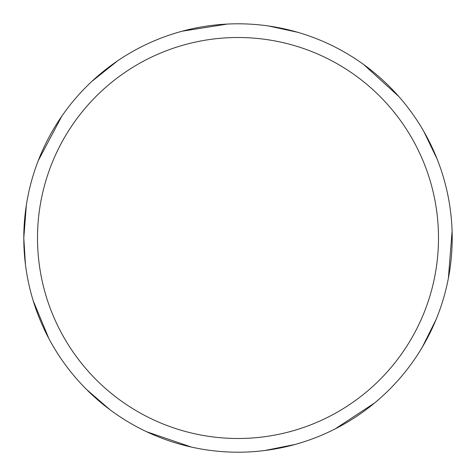 <?xml version="1.0" encoding="UTF-8"?>
<svg xmlns="http://www.w3.org/2000/svg" width="476" height="476" viewBox="0 0 476 476"><rect width="100%" height="100%" fill="white"/><g stroke="black" fill="none" stroke-linecap="round" stroke-linejoin="round"><path stroke-width="0.71" d="M37.509 238A200.491 200.491 0 0 1 338.246 64.367A200.491 200.491 0 0 1 338.246 411.633A200.491 200.491 0 0 1 37.509 238M26.358 205.007L23.8 238A214.2 214.2 0 0 1 345.1 52.497A214.2 214.2 0 0 1 345.1 423.503A214.2 214.2 0 0 1 23.8 238L25.43 264.358M33.159 300.618L48.873 338.567M86.537 389.463L109.861 409.646M146.667 431.75L191.417 447.071M264.846 450.51L295.09 444.453M335.116 428.918L374.648 402.952M422.373 347.034L436.117 319.426M448.38 278.281L452.087 231.128M437.158 159.151L423.771 131.364M398.769 96.455L363.783 64.623M297.762 32.303L268.708 26.013M227.278 24.068L182.088 31.226M117.602 60.839L91.749 81.497M61.791 116.215L38.229 160.715"/></g></svg>

